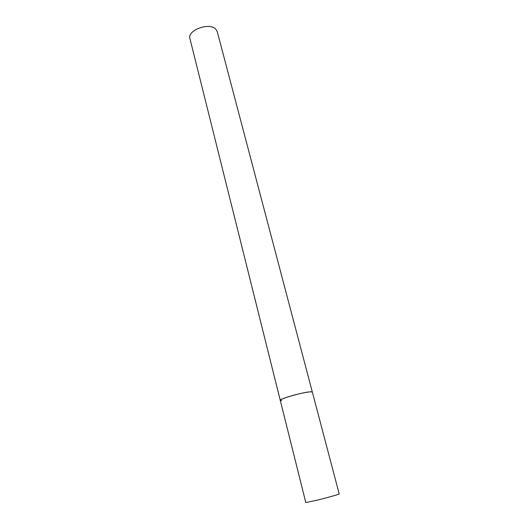 <?xml version="1.0" encoding="UTF-8"?>
<svg xmlns="http://www.w3.org/2000/svg" width="529" height="529" viewBox="0 0 529 529"><rect width="100%" height="100%" fill="white"/><g stroke="black" fill="none" stroke-linecap="round" stroke-linejoin="round"><path stroke-width="0.79" d="M312.355 392.134C312.507 390.924 299.85 393.252 289.872 396.3C283.604 398.231 280.403 399.587 280.277 400.367C278.869 398.886 305.537 391.5 311.178 391.824L312.355 392.134L339.208 493.941C339.763 494.185 326.882 497.809 316.316 500.355L305.788 502.517L189.918 38.551C187.015 30.391 209.094 22.119 215.634 29.002L217.227 31.535L312.355 392.134M281.699 400.678L280.277 400.367"/></g></svg>
